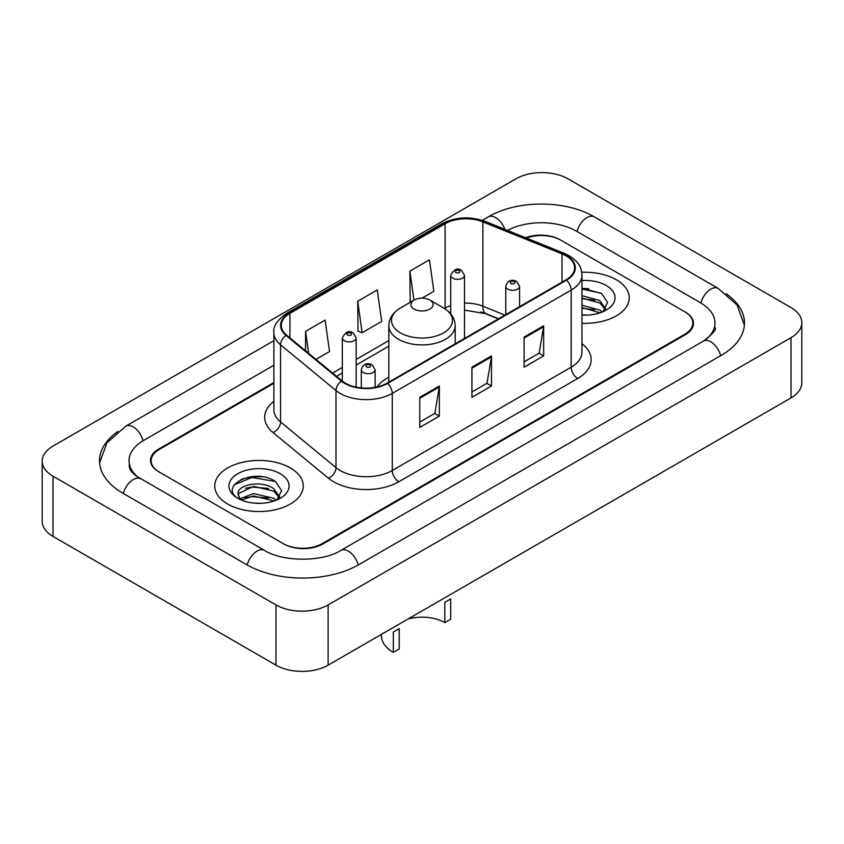 <?xml version="1.0" encoding="UTF-8"?>
<svg xmlns="http://www.w3.org/2000/svg" width="844" height="844" viewBox="0 0 844 844"><rect width="100%" height="100%" fill="white"/><g stroke="black" fill="none" stroke-linecap="round" stroke-linejoin="round"><path stroke-width="1.27" d="M388.81 377.205A48.868 28.211 0 0 0 376.962 386.974M498.329 318.905L484.108 313.156A36.883 21.29 0 0 0 480.816 311.974M273.899 383.292L159.263 449.472A27.662 15.973 0 0 0 151.171 460.771A27.662 15.973 0 0 0 159.263 472.06L283.141 543.578A27.662 15.973 0 0 0 322.25 543.578L684.737 334.298A27.662 15.973 0 0 0 692.829 323.009A27.662 15.973 0 0 0 684.737 311.721L560.859 240.202A27.662 15.973 0 0 0 526.371 238.05M705.763 339.657A49.785 28.749 0 0 0 714.963 323.009A49.785 28.749 0 0 0 700.383 302.679L576.505 231.172A49.785 28.749 0 0 0 507.466 230.412M273.899 365.23L143.617 440.441A49.785 28.749 0 0 0 129.037 460.771A49.785 28.749 0 0 0 138.237 477.409M275.967 604.926A36.883 21.29 0 0 0 328.116 604.926L790.997 337.684A36.883 21.29 0 0 0 801.8 322.63A36.883 21.29 0 0 0 790.997 307.575L568.033 178.844A36.883 21.29 0 0 0 515.884 178.844L53.003 446.086A36.883 21.29 0 0 0 42.2 461.14A36.883 21.29 0 0 0 53.003 476.195L275.967 604.926L275.967 665.156A36.883 21.29 0 0 0 328.116 665.156L790.997 397.914A36.883 21.29 0 0 0 801.8 382.859L801.8 322.63M42.2 461.14L42.2 521.37A36.883 21.29 0 0 0 53.003 536.425L275.967 665.156M117.875 431.495A79.294 45.776 0 0 0 99.539 460.771A79.294 45.776 0 0 0 122.76 493.139L246.627 564.657A79.294 45.776 0 0 0 358.763 564.657L721.24 355.377A79.294 45.776 0 0 0 744.461 323.009A79.294 45.776 0 0 0 726.125 293.733M498.403 318.874L484.182 313.124A36.883 21.29 0 0 0 481.861 312.259M262.706 476.849A36.883 21.29 0 0 0 241.12 479.413M588.679 288.648A36.883 21.29 0 0 0 581.97 288.616M616.278 279.723A44.257 25.552 0 0 0 581.759 272.306A44.257 25.552 0 0 1 616.278 279.723A44.257 25.552 0 0 1 629.244 297.784A44.257 25.552 0 0 0 616.278 279.723M290.304 467.924A44.257 25.552 0 0 0 242.08 462.385A44.257 25.552 0 0 0 214.756 485.986A44.257 25.552 0 0 0 227.722 504.058A44.257 25.552 0 0 0 275.946 509.597A44.257 25.552 0 0 0 303.27 485.986A44.257 25.552 0 0 0 290.304 467.924A44.257 25.552 0 0 0 242.08 462.385A44.257 25.552 0 0 0 214.756 485.986A44.257 25.552 0 0 0 227.722 504.058A44.257 25.552 0 0 0 275.946 509.597A44.257 25.552 0 0 0 303.27 485.986A44.257 25.552 0 0 0 290.304 467.924M565.944 255.785A29.508 17.038 180 0 1 574.585 267.822A29.508 17.038 180 0 1 565.944 279.87L387.058 383.155A29.508 17.038 180 0 1 342.031 380.876L286.612 335.184A29.508 17.038 180 0 1 281.274 325.415A29.508 17.038 180 0 1 289.914 313.377L445.083 223.787A29.508 17.038 180 0 1 482.863 221.877L562.009 253.875A29.508 17.038 180 0 1 565.944 255.785M566.472 255.479A30.236 17.46 0 0 0 562.431 253.527L483.285 221.529A30.236 17.46 0 0 0 444.556 223.491L289.397 313.071A30.236 17.46 0 0 0 286 335.427L341.419 381.129A30.236 17.46 0 0 0 387.575 383.45L566.472 280.176A30.236 17.46 0 0 0 566.472 255.479M419.784 397.313L419.784 427.423L439.344 416.124L439.344 386.014L419.784 397.313M419.784 422.074L434.85 413.381L439.26 387.016A7.374 4.262 -120 0 0 439.344 386.014M434.713 413.454L439.344 416.124M524.092 337.083L524.092 367.193L543.652 355.904L543.652 325.795L524.092 337.083M524.092 361.854L539.158 353.161L543.568 326.797A7.374 4.262 -120 0 0 543.652 325.795M539.021 353.235L543.652 355.904M471.944 367.193L471.944 397.313L491.493 386.014L491.493 355.904L471.944 367.193M471.944 391.964L486.999 383.271L491.419 356.906A7.374 4.262 -120 0 0 491.493 355.904M486.872 383.345L491.493 386.014M581.97 323.284A44.257 25.552 0 0 0 629.244 297.784A44.257 25.552 0 0 1 581.97 323.284M273.899 382.543L158.619 449.103A27.662 15.973 0 0 0 150.517 460.391A27.662 15.973 0 0 0 158.619 471.68L283.784 543.947A27.662 15.973 0 0 0 322.904 543.947L685.381 334.678A27.662 15.973 0 0 0 693.483 323.389A27.662 15.973 0 0 0 685.381 312.09L560.216 239.823A27.662 15.973 0 0 0 525.58 237.723M421.958 298.175L433.848 291.307L429.427 259.846L409.878 271.146L410.184 301.065M315.951 359.375L329.54 351.537L325.119 320.076L305.56 331.365L305.56 350.819M357.719 301.255L362.129 332.715L381.688 321.427L377.279 289.956L357.719 301.255L358.035 331.186M362.129 332.715L357.719 331.059M411.534 301.572L409.878 300.949M409.878 271.146L413.95 300.179M305.56 331.365L308.651 353.362M581.97 314.812L586.97 315.107M581.97 305.254L599.725 310.075L602.162 312.037M581.97 307.638L600.158 312.776M581.97 295.695L599.725 300.517L605.707 308.788M581.97 298.08L599.725 302.901L605.243 309.41M581.97 315.055A30.057 17.355 0 0 0 606.245 310.064A30.057 17.355 0 0 0 606.245 285.515A30.057 17.355 0 0 0 581.97 280.524M602.869 311.742L607.585 302.49L601.624 293.512L581.97 288.142M581.97 289.059L601.213 293.237M581.97 298.628L594.566 300.274M581.97 308.187L594.566 309.832M444.82 622.619L444.82 602.289L450.685 598.902L450.685 619.232L444.82 622.619A32.272 18.631 0 0 0 408.085 618.99M399.18 628.632L399.18 648.973L393.315 652.359L393.315 632.019L399.18 628.632M414.172 309.083A11.067 6.383 0 0 0 429.828 309.083A11.067 6.383 0 0 0 429.828 300.042L443.564 307.976A30.489 17.608 0 0 1 443.564 332.874A30.489 17.608 0 0 1 400.436 332.874A30.489 17.608 0 0 1 400.436 307.976C392.935 312.438 389.052 318.357 388.81 325.752A33.19 19.159 0 0 0 398.526 339.299A33.19 19.159 0 0 0 434.702 343.455A33.19 19.159 0 0 0 455.19 325.752C454.948 318.357 451.065 312.438 443.564 307.976L429.828 300.042A11.067 6.383 0 0 0 414.172 300.042A11.067 6.383 0 0 0 414.172 309.083M381.435 634.371L381.435 635.796A40.565 23.421 0 0 0 393.315 652.359M253.981 503.098L261.007 503.309M240.192 498.688L253.622 493.571L273.751 498.276L276.188 500.228M241.437 499.975L253.622 495.955L274.194 500.967M240.413 499.616L238.251 494.573A20.847 12.038 0 0 0 241.616 500.144M279.744 496.989L273.751 488.718C261.239 479.381 235.497 485.142 238.251 494.573L238.177 493.656M238.303 494.858L238.884 493.307L253.622 486.397L273.751 491.102L279.269 497.601M276.906 499.933L281.611 490.691L275.65 481.713C254.561 466.553 217.077 486.534 238.725 498.783L238.831 498.846M280.271 473.716A30.057 17.355 0 0 0 237.755 473.716A30.057 17.355 0 0 0 237.755 498.255A30.057 17.355 0 0 0 280.271 498.255A30.057 17.355 0 0 0 280.271 473.716M234.326 484.73L251.976 477.482L275.249 481.439M245.351 488.243L251.976 487.041L268.592 488.465M245.351 497.802L251.976 496.61L268.592 498.034M358.204 564.974A14.749 8.514 -120 0 0 340.955 550.372C322.819 562.104 282.571 562.104 264.436 550.372L136.211 475.974C132.497 472.893 130.303 470.308 129.649 468.22L129.037 465.287M247.186 564.974A14.749 8.514 -60 0 1 264.436 550.372M123.319 493.455A14.749 8.514 -60 0 1 140.568 478.854M99.613 462.85L106.956 442.783L125.819 426.167A14.749 8.514 60 0 1 143.069 440.768M482.293 220.347L488.296 216.887A14.749 8.514 60 0 1 504.891 229.368M488.296 216.887C517.066 199.775 565.543 199.775 594.313 216.887A14.749 8.514 120 0 0 577.064 231.488M594.313 216.887L718.181 288.405A14.749 8.514 120 0 0 700.931 303.007M720.681 355.693A14.749 8.514 -120 0 0 703.432 341.092L340.955 550.372M328.116 665.156L328.116 604.926M53.003 536.425L53.003 476.195M790.997 397.914L790.997 337.684M581.97 343.698A46.103 26.618 180 0 1 577.686 378.492L398.79 481.766A9.221 5.328 60 0 1 392.27 470.477L571.166 367.193A36.883 21.29 0 0 0 581.97 352.138L581.97 275.049A36.883 21.29 180 0 1 571.166 290.114A9.221 5.328 -120 0 0 566.472 280.176M398.79 481.766A46.103 26.618 180 0 1 333.602 481.766A46.103 26.618 180 0 1 328.432 478.221L273.013 432.529A46.103 26.618 180 0 1 273.899 401.29M340.121 470.477A36.883 21.29 0 0 0 392.27 470.477L392.27 393.388A36.883 21.29 180 0 1 335.986 390.55L280.567 344.858A36.883 21.29 180 0 1 273.899 332.642L273.899 409.73A36.883 21.29 0 0 0 280.567 421.947L335.986 467.639A36.883 21.29 0 0 0 340.121 470.477M581.97 275.049C581.368 268.719 580.788 263.444 569.257 255.774L564.404 253.422A9.221 4.315 112 0 0 562.431 253.527M564.404 253.422L485.268 221.434C469.992 216.022 455.496 216.813 441.771 223.787A9.221 5.328 60 0 1 444.556 223.491M289.397 313.071A9.221 5.328 -120 0 0 286.612 313.367C277.043 320.245 272.802 326.67 273.899 332.642M286 335.427A9.221 6.172 129.5 0 0 280.567 344.858L280.567 421.947A9.221 6.172 -50.5 0 1 273.013 432.529M485.268 221.434A9.221 4.315 112 0 0 483.285 221.529M341.419 381.129A9.221 6.172 129.5 0 0 335.986 390.55L335.986 467.639A9.221 6.172 -50.5 0 1 328.432 478.221M387.575 383.45A9.221 5.328 60 0 1 392.27 393.388L571.166 290.114L571.166 367.193A9.221 5.328 60 0 0 577.686 378.492M289.914 313.377L289.914 337.916M562.009 253.875L562.009 282.149M482.863 221.877L482.863 306.193A29.508 17.038 0 0 0 464.506 303.133M504.912 315.107L482.863 306.193A16.595 7.775 -68 0 0 486.165 313.725L464.506 310.138M450.685 305.57A29.508 17.038 0 0 0 445.083 308.102L444.408 308.493M445.083 223.787L445.083 308.102A16.595 9.579 60 0 1 445.062 308.904M388.81 340.586L356.157 359.438M342.326 367.425L332.557 373.069M471.944 368.153L491.419 356.906M524.092 338.043L543.568 326.797M419.784 398.262L439.26 387.016M507.793 289.133A6.91 3.988 180 0 1 505.767 286.306C507.539 280.63 511.158 278.995 516.623 281.379L519.598 286.306A6.91 3.988 180 0 1 515.336 289.998A6.91 3.988 180 0 1 507.793 289.133M514.312 281.601A2.3 1.329 0 0 0 511.053 281.601A2.3 1.329 0 0 0 511.053 283.489A2.3 1.329 0 0 0 514.312 283.489A2.3 1.329 0 0 0 514.312 281.601M363.321 372.542A6.91 3.988 180 0 1 361.295 369.714C363.068 364.049 366.686 362.403 372.151 364.787L375.126 369.714A6.91 3.988 180 0 1 370.864 373.407A6.91 3.988 180 0 1 363.321 372.542M369.841 365.009A2.3 1.329 0 0 0 366.581 365.009A2.3 1.329 0 0 0 366.581 366.897A2.3 1.329 0 0 0 369.841 366.897A2.3 1.329 0 0 0 369.841 365.009M464.506 338.433L464.506 275.355A6.91 3.988 180 0 1 460.244 279.047A6.91 3.988 180 0 1 452.711 278.182A6.91 3.988 180 0 1 450.685 275.355L450.685 313.841M455.971 272.528A2.3 1.329 0 0 0 459.231 272.528A2.3 1.329 0 0 0 459.231 270.65A2.3 1.329 0 0 0 455.971 270.65A2.3 1.329 0 0 0 455.971 272.528M356.157 387.132L356.157 337.916A6.91 3.988 180 0 1 351.885 341.598A6.91 3.988 180 0 1 344.352 340.733A6.91 3.988 180 0 1 342.326 337.916L342.326 381.129M347.612 335.089A2.3 1.329 0 0 0 350.872 335.089A2.3 1.329 0 0 0 350.872 333.211A2.3 1.329 0 0 0 347.612 333.211A2.3 1.329 0 0 0 347.612 335.089M125.819 426.167L273.899 340.67M744.387 325.088L737.044 305.022L718.181 288.405M714.963 327.525C717.02 329.023 713.169 333.538 703.432 341.092M441.771 223.787L286.612 313.367M450.685 312.08L449.409 312.438M388.81 346.198L356.157 365.051M342.326 373.037L336.556 376.371M498.593 318.758L486.165 313.725M455.19 343.814L455.19 325.752M388.81 382.142L388.81 325.752M414.172 300.042L400.436 307.976M505.767 314.612L505.767 286.306M519.598 306.636L519.598 286.306M361.295 387.902L361.295 369.714M375.126 387.343L375.126 369.714M464.506 275.355L461.531 270.418C457.522 267.527 453.903 269.173 450.685 275.355M356.157 337.916L353.182 332.979C349.163 330.078 345.555 331.724 342.326 337.916"/></g></svg>
